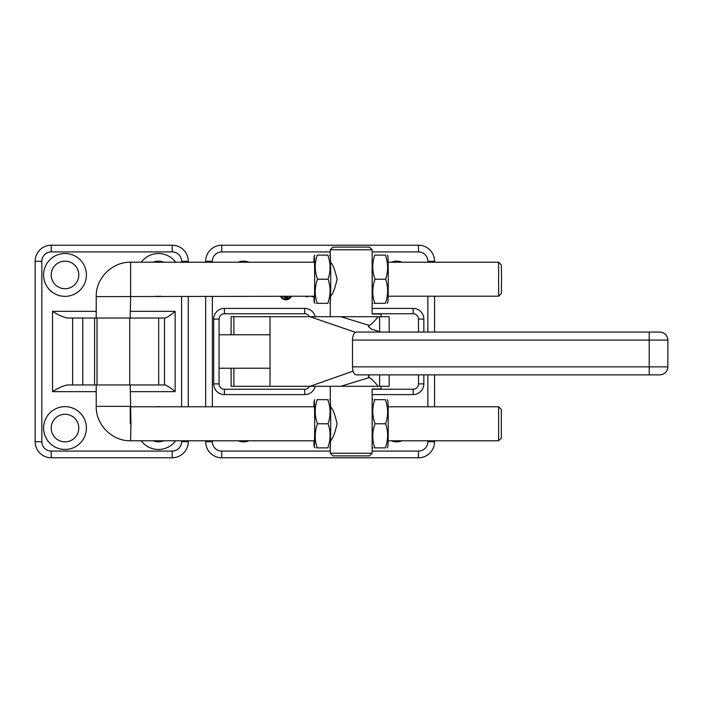 <?xml version="1.0" encoding="UTF-8"?>
<svg xmlns="http://www.w3.org/2000/svg" width="703" height="703" viewBox="0 0 703 703"><rect width="100%" height="100%" fill="white"/><g stroke="black" fill="none" stroke-linecap="round" stroke-linejoin="round"><path stroke-width="1.05" d="M280.462 296.218A5.923 5.923 0 0 0 291.341 296.218M391.351 440.781A13.788 13.788 0 0 0 402.002 440.781M238.229 440.781A13.788 13.788 0 0 0 248.88 440.781M295.805 296.218L293.125 296.218M302.053 296.218L298.705 296.218M313.907 296.657L311.974 296.657L312.088 296.218M248.88 262.219A13.788 13.788 0 0 0 238.229 262.219M402.002 262.219A13.788 13.788 0 0 0 391.351 262.219M308.793 296.218L306.78 296.877L305.128 296.218M355.366 332.317L310.032 316.702L233.888 316.702L233.888 334.769L270.022 334.769L219.064 334.769L219.064 383.891A5.352 5.352 0 0 0 224.415 389.242L304.724 389.242A5.352 5.352 0 0 0 309.505 386.299M270.022 316.702L270.022 368.231L219.064 368.231L219.064 319.109A5.352 5.352 0 0 1 224.415 313.758L304.724 313.758L304.724 308.397L224.415 308.397A10.712 10.712 0 0 0 213.703 319.109L219.064 319.109M205.671 262.219L205.671 261.288A16.064 16.064 0 0 1 221.735 245.224L418.496 245.224A16.064 16.064 0 0 1 434.559 261.288L434.559 262.219M434.559 296.218L434.559 332.053M434.559 374.884L434.559 406.782M434.559 440.781L434.559 441.712A16.064 16.064 0 0 1 418.496 457.776L221.735 457.776A16.064 16.064 0 0 1 205.671 441.712L205.671 440.781M205.671 406.782L205.671 296.218M372.142 313.758L413.144 313.758A5.352 5.352 0 0 1 418.496 319.109L418.496 332.053M418.496 374.884L418.496 383.891L423.847 383.891L423.847 374.884M372.142 389.242L413.144 389.242A5.352 5.352 0 0 0 418.496 383.891M309.505 316.702A5.352 5.352 0 0 0 304.724 313.758M281.314 296.218A5.158 5.158 0 0 0 290.497 296.218M284.223 296.104L285.893 297.756L286.789 297.387L286.789 296.218M287.571 296.218L288.239 298.09L285.576 298.09L283.327 296.209M43.586 274.935A21.415 21.415 0 0 0 65.001 296.35A21.415 21.415 0 0 0 86.416 274.935A21.415 21.415 0 0 0 65.001 253.519A21.415 21.415 0 0 0 43.586 274.935M51.214 274.935A13.788 13.788 0 0 0 65.001 288.722A13.788 13.788 0 0 0 78.789 274.935A13.788 13.788 0 0 0 65.001 261.147A13.788 13.788 0 0 0 51.214 274.935M156.04 296.218A21.415 21.415 0 0 0 160.82 296.218M141.198 440.781A21.415 21.415 0 0 0 175.662 440.781M153.096 440.781A13.788 13.788 0 0 0 163.755 440.781M43.586 428.065A21.415 21.415 0 0 0 65.001 449.481A21.415 21.415 0 0 0 86.416 428.065A21.415 21.415 0 0 0 65.001 406.65A21.415 21.415 0 0 0 43.586 428.065M51.214 428.065A13.788 13.788 0 0 0 65.001 441.853A13.788 13.788 0 0 0 78.789 428.065A13.788 13.788 0 0 0 65.001 414.278A13.788 13.788 0 0 0 51.214 428.065M188.272 440.781L188.272 441.712A16.064 16.064 0 0 1 172.209 457.776L51.214 457.776A16.064 16.064 0 0 1 35.15 441.712L35.15 261.288A16.064 16.064 0 0 1 51.214 245.224L172.209 245.224A16.064 16.064 0 0 1 188.272 261.288L188.272 262.219M188.272 296.218L188.272 406.782M175.662 262.219A21.415 21.415 0 0 0 141.198 262.219M160.82 406.782A21.415 21.415 0 0 0 156.04 406.782M163.755 262.219A13.788 13.788 0 0 0 153.096 262.219M96.214 391.659L52.549 391.659L52.549 311.341C58.041 314.926 63.033 317.158 67.514 318.037L165.214 318.037C167.666 317.132 170.978 314.9 175.144 311.341L175.144 391.659L130.213 391.659M72.629 318.037L72.629 384.963L67.514 384.963C63.033 385.842 58.041 388.074 52.549 391.659M175.144 391.659C170.978 388.1 167.666 385.868 165.214 384.963L164.493 384.963L164.493 318.037M72.629 384.963L164.493 384.963M94.58 318.037L94.58 384.963L94.58 318.037M389.154 374.884L389.154 386.299L231.102 386.299L231.102 368.231M369.426 377.537C371.351 378.662 374.295 381.588 378.24 386.299L340.806 386.299L369.426 377.537L368.302 376.509L369.629 374.884M233.888 316.702L231.102 316.702L231.102 334.769M353.082 371.131L310.032 386.299M389.154 332.053L389.154 316.702L378.24 316.702C374.295 321.412 371.351 324.338 369.426 325.463L368.302 326.491L371.544 329.171L380.736 332.053M369.426 325.463L340.806 316.702L310.032 316.702M270.022 386.299L270.022 368.231L233.888 368.231L233.888 386.299M378.24 316.702L340.806 316.702L378.24 316.702M352.484 366.852L667.85 366.852C667.375 371.729 664.695 374.409 659.818 374.884L356.342 374.884C354.004 374.418 352.713 371.738 352.484 366.852L352.484 340.085C352.713 335.208 353.996 332.537 356.342 332.053L659.818 332.053C664.695 332.528 667.375 335.208 667.85 340.085L352.484 340.085M330.269 406.782C332.405 407.793 334.69 413.461 337.115 423.795C334.672 434.12 332.387 439.788 330.269 440.781M330.269 262.219C332.405 263.23 334.69 268.906 337.115 279.232C334.672 289.566 332.387 295.225 330.269 296.218M372.142 453.224L369.444 455.904L332.941 455.904L330.261 453.224L372.142 453.224L372.142 388.979L381.123 388.979L381.123 386.299M356.149 247.096L369.444 247.096L372.142 249.776L330.261 249.776L332.941 247.096L356.149 247.096M381.123 316.702L381.123 314.021L372.142 314.021L372.142 249.776M130.275 423.777L130.213 406.378L96.214 406.378C95.74 424.761 112.234 441.256 130.609 440.781L130.951 423.777L130.213 384.963M96.214 318.037L96.214 296.622L314.522 296.218M501.309 409.462L501.309 438.101L498.629 440.772L498.629 406.782L501.309 409.462M498.629 262.228L501.309 264.899L501.582 279.223L501.309 293.538L498.629 296.218L498.629 262.219L388.118 262.219M388.118 296.218L498.629 296.218M96.214 296.622C95.74 278.239 112.225 261.744 130.609 262.219L130.609 296.218L130.609 262.219L314.522 262.219M329.698 447.873L330.287 446.853A23.085 0.457 -90 0 0 330.726 423.777A23.085 0.457 -90 0 0 330.287 400.701L329.698 399.682M327.264 399.682L327.809 399.682C330.726 407.696 330.823 415.728 328.09 423.777C330.823 431.791 330.726 439.823 327.809 447.873L327.264 447.873M313.898 440.781A23.085 0.457 -90 0 0 314.197 446.853A23.085 0.457 -90 0 0 314.663 423.777A23.085 0.457 -90 0 0 314.197 400.701A23.085 0.457 -90 0 0 313.898 406.782M316.666 447.873L317.211 447.873C314.478 439.858 314.575 431.827 317.492 423.777C314.575 415.772 314.478 407.74 317.211 399.682L327.809 399.682M317.211 447.873L327.809 447.873M315.085 447.873L314.197 446.853M317.492 423.777L328.09 423.777M387.239 447.873L387.828 446.853A23.085 0.457 -90 0 0 388.267 423.777A23.085 0.457 -90 0 0 387.828 400.701L387.239 399.682M384.805 399.682L385.358 399.682C388.276 407.696 388.364 415.728 385.631 423.777C388.364 431.791 388.276 439.823 385.358 447.873L384.805 447.873M372.142 435.79A23.085 0.457 -90 0 0 372.212 423.777A23.085 0.457 -90 0 0 372.142 411.765M374.207 447.873L374.761 447.873C372.028 439.858 372.115 431.827 375.033 423.777C372.115 415.772 372.028 407.74 374.761 399.682L374.207 399.682M372.142 399.998L372.625 399.682M374.761 447.873L385.358 447.873M372.625 447.873L372.142 447.556M375.033 423.777L385.631 423.777M374.761 399.682L385.358 399.682M387.239 303.318L387.828 302.299A23.085 0.457 -90 0 0 388.267 279.223A23.085 0.457 -90 0 0 387.828 256.147L387.239 255.127M384.805 255.127L385.358 255.127C388.276 263.142 388.364 271.173 385.631 279.223C388.364 287.228 388.276 295.26 385.358 303.318L384.805 303.318M372.142 291.235A23.085 0.457 -90 0 0 372.212 279.223A23.085 0.457 -90 0 0 372.142 267.21M374.207 303.318L374.761 303.318C372.028 295.304 372.115 287.272 375.033 279.223C372.115 271.209 372.028 263.177 374.761 255.127L385.358 255.127M374.761 303.318L385.358 303.318M372.625 303.318L372.142 303.002M375.033 279.223L385.631 279.223M329.698 303.318L330.287 302.299A23.085 0.457 -90 0 0 330.726 279.223A23.085 0.457 -90 0 0 330.287 256.147L329.698 255.127M327.264 255.127L327.809 255.127C330.726 263.142 330.823 271.173 328.09 279.223C330.823 287.228 330.726 295.26 327.809 303.318L327.264 303.318M313.898 296.218A23.085 0.457 -90 0 0 314.197 302.299A23.085 0.457 -90 0 0 314.663 279.223A23.085 0.457 -90 0 0 314.197 256.147A23.085 0.457 -90 0 0 313.898 262.219M316.666 303.318L317.211 303.318C314.478 295.304 314.575 287.272 317.492 279.223C314.575 271.209 314.478 263.177 317.211 255.127L327.809 255.127M317.211 303.318L327.809 303.318M315.085 303.318L314.197 302.299M317.492 279.223L328.09 279.223M330.261 251.911L221.735 251.911A9.367 9.367 0 0 0 212.368 261.288L212.368 262.219M212.368 296.218L212.368 406.782M212.368 440.781L212.368 441.712A9.367 9.367 0 0 0 221.735 451.089L330.261 451.089M372.142 451.089L418.496 451.089A9.367 9.367 0 0 0 427.863 441.712L427.863 440.781M427.863 406.782L427.863 374.884M427.863 332.053L427.863 296.218M427.863 262.219L427.863 261.288A9.367 9.367 0 0 0 418.496 251.911L372.142 251.911M372.142 308.397L413.144 308.397A10.712 10.712 0 0 1 423.847 319.109L423.847 332.053M413.144 389.242L413.144 394.603A10.712 10.712 0 0 0 423.847 383.891M413.144 394.603L372.142 394.603M315.155 316.702A10.712 10.712 0 0 0 304.724 308.397M304.724 389.242L304.724 394.603A10.712 10.712 0 0 0 315.155 386.299M304.724 394.603L224.415 394.603L224.415 389.242M213.703 319.109L213.703 383.891A10.712 10.712 0 0 0 224.415 394.603M427.863 441.712L434.559 441.712A16.064 16.064 0 0 1 418.496 457.776L418.496 451.089M418.496 251.911L418.496 245.224A16.064 16.064 0 0 1 434.559 261.288L427.863 261.288M212.368 261.288L205.671 261.288A16.064 16.064 0 0 1 221.735 245.224L221.735 251.911M221.735 451.089L221.735 457.776A16.064 16.064 0 0 1 205.671 441.712L212.368 441.712M213.703 383.891L219.064 383.891M224.415 308.397L224.415 313.758M418.496 319.109L423.847 319.109M413.144 313.758L413.144 308.397M51.214 451.089L51.214 457.776A16.064 16.064 0 0 1 35.15 441.712L41.846 441.712A9.367 9.367 0 0 0 51.214 451.089L172.209 451.089A9.367 9.367 0 0 0 181.585 441.712L181.585 440.781M181.585 441.712L188.272 441.712A16.064 16.064 0 0 1 172.209 457.776L172.209 451.089M172.209 251.911L172.209 245.224A16.064 16.064 0 0 1 188.272 261.288L181.585 261.288A9.367 9.367 0 0 0 172.209 251.911L51.214 251.911A9.367 9.367 0 0 0 41.846 261.288L41.846 441.712M41.846 261.288L35.15 261.288A16.064 16.064 0 0 1 51.214 245.224L51.214 251.911M181.585 406.782L181.585 296.218M181.585 262.219L181.585 261.288M52.549 311.341L96.214 311.341M130.213 311.341L175.144 311.341M82.778 318.037L82.778 384.963M158.685 318.037L158.685 384.963M129.721 318.037L129.721 384.963M97.023 318.037L97.023 384.963M379.629 386.299L379.629 374.884M379.629 331.798L379.629 316.702M649.212 374.884L649.212 332.053M667.85 366.852L667.85 340.085M330.261 453.224L330.261 446.888M330.261 400.666L330.261 386.299M330.261 316.702L330.261 302.334M330.261 256.112L330.261 249.776M130.609 406.782L314.522 406.782M388.118 406.782L498.629 406.782M96.214 406.378L96.214 384.963M130.213 318.037L130.609 296.218M130.609 440.781L314.522 440.781M388.118 440.781L498.629 440.781M314.197 400.701L314.777 399.682M314.197 256.147L314.777 255.127"/></g></svg>
